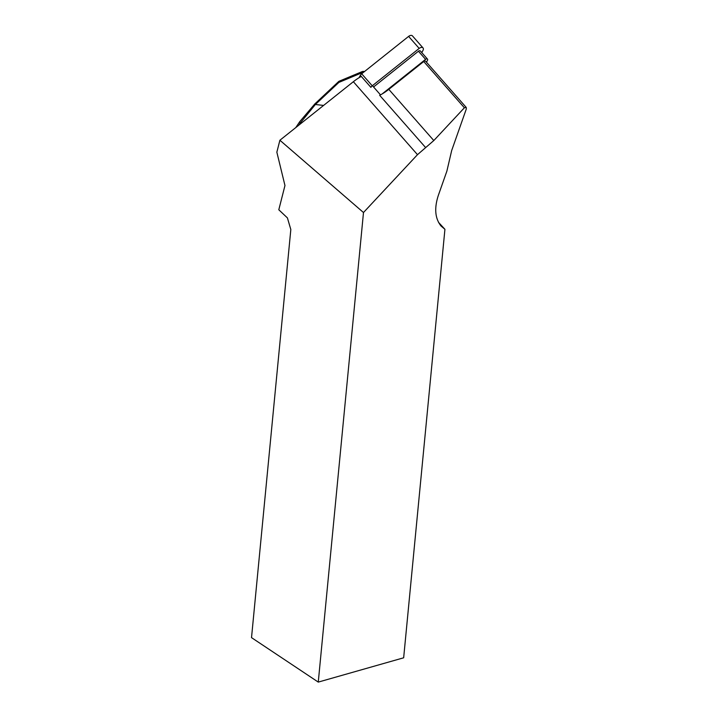 <?xml version="1.0" encoding="UTF-8"?>
<svg xmlns="http://www.w3.org/2000/svg" width="718" height="718" viewBox="0 0 718 718"><rect width="100%" height="100%" fill="white"/><g stroke="black" fill="none" stroke-linecap="round" stroke-linejoin="round"><path stroke-width="1.08" d="M359.063 77.706L360.346 75.354L370.91 87.372A3.482 2.172 -41.3 0 1 372.247 85.801L419.186 48.411A3.482 2.172 -41.3 0 1 423.019 47.918A3.482 2.172 -41.3 0 1 422.965 50.448L421.789 52.62M360.346 75.354A3.482 2.172 -41.3 0 1 361.684 73.783L408.614 36.394A3.482 2.172 -41.3 0 1 412.455 35.9L423.019 47.918M438.519 222.347L444.927 229.293L441.031 226.017C435.036 218.487 434.139 208.274 438.33 195.395L446.883 171.108L451.676 150.538L466.35 108.876L466.224 107.44L464.384 107.781L433.807 140.548L417.49 154.666L363.488 212.519L318.271 682.1L251.524 637.638L290.826 229.518L287.406 217.895L278.799 209.773L284.965 185.531L276.852 152.189L279.894 140.243L353.355 81.717A36.986 23.03 -41.3 0 1 361.28 76.413M466.224 107.44L425.648 61.281A1.741 1.086 138.7 0 0 423.728 61.524L388.797 89.355A36.986 23.03 -41.3 0 1 382.263 93.861A36.986 23.03 -41.3 0 1 379.66 95.306L425.648 147.603M318.271 682.1L403.66 657.796L444.927 229.293M363.488 212.519L279.894 140.243M380.495 94.866L372.409 85.675M382.263 93.861L425.577 59.361A1.741 1.086 -41.3 0 1 427.497 59.109A1.741 1.086 -41.3 0 1 427.47 60.375L426.465 62.215M373.557 86.977L418.423 51.229A1.741 1.086 -41.3 0 1 420.344 50.978L427.497 59.109M363.263 71.441L362.491 71.477L361.441 72.994L338.887 82.408L338.842 81.358M338.887 82.408L315.373 104.496L314.897 103.859L338.77 81.43M323.594 105.429L315.373 104.496L300.312 122.984A3.482 1.068 -146.2 0 1 299.756 121.647L295.771 127.598M419.186 48.411L408.614 36.394M372.247 85.801L361.684 73.783M464.384 107.781L423.728 61.524M433.807 140.548L388.797 89.355M417.49 154.666L353.355 81.717M425.577 59.361L418.423 51.229M362.617 73.048L361.441 72.994M301.398 123.11L300.312 122.984L298.885 125.112M338.905 81.322L362.428 71.504M363.003 71.387L364.6 71.459M314.897 103.859L299.756 121.647"/></g></svg>
